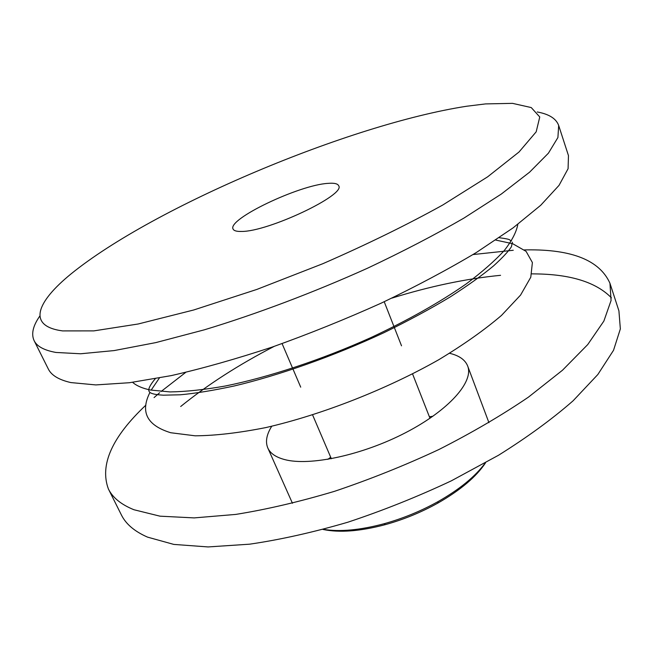 <?xml version="1.0" encoding="UTF-8"?>
<svg xmlns="http://www.w3.org/2000/svg" width="653" height="653" viewBox="0 0 653 653"><rect width="100%" height="100%" fill="white"/><g stroke="black" fill="none" stroke-linecap="round" stroke-linejoin="round"><path stroke-width="0.98" d="M611.412 297.817C596.173 282.267 570.763 274.293 535.174 273.901L531.82 273.86M500.565 275.313C466.144 278.692 429.903 286.3 391.833 298.135M274.138 346.408C238.72 364.709 207.572 384.739 180.693 406.501M145.88 405.129C112.006 437.037 99.517 464.985 108.398 488.975L121.376 514.907C125.858 524.041 134.575 531.452 147.537 537.125L173.788 544.406L208.087 546.936L249.585 544.186C280.398 539.688 313.171 532.35 347.894 522.196C383.05 510.524 417.52 496.737 451.313 480.845L498.517 455.255C527.379 437.2 552.242 419.055 573.097 400.795L597.838 374.52L613.526 350.302L620.35 328.916L618.913 310.852L609.951 283.271C599.723 260.376 572.028 249.242 526.865 249.87L524.392 249.895M432.89 416.279L429.38 416.761M330.696 457.239L327.855 459.353M241.439 231.448C268.008 231.864 346.302 194.725 338.654 185.721C337.715 183.64 334.14 182.856 327.92 183.371C299.001 185.003 227.146 219.237 233.072 229.023C233.839 230.762 236.623 231.57 241.439 231.448M449.574 353.297C459.124 355.559 465.148 359.779 467.646 365.966C474.005 381.581 449.133 410.133 405.758 432.604C362.488 455.133 309.767 466.348 284.635 459.573C275.819 457.231 270.203 453.353 267.787 447.934C265.224 441.779 266.546 434.539 271.754 426.229M466.699 106.235C349.918 124.241 154.002 206.552 71.03 273.917C36.641 301.988 26.732 326.1 62.525 330.9L93.812 330.891L138.167 323.994L193.672 309.995L256.825 289.434L322.884 263.681C366.684 244.549 406.631 225.007 442.718 205.042L487.644 176.824L519.029 151.994L536.186 131.824L539.762 116.969L531.232 107.557L512.491 103.354L485.554 103.909L466.699 106.235M537.239 111.973C549.018 114.104 556.16 118.601 558.674 125.466L557.915 137.53L548.414 153.186L529.575 172.196L501.259 194.088L463.924 218.094C434.922 234.851 402.811 251.552 367.59 268.179C313.416 292.593 256.531 314.036 204.332 329.822L155.838 342.596L114.136 350.579L80.597 353.771L55.929 352.449C44.151 350.318 36.878 346.376 34.103 340.613C31.066 333.952 33.001 325.733 39.89 315.954M513.258 250.262L473.017 254.556M185.73 372.373L161.095 391.498M159.626 392.739L154.067 397.579M108.398 488.975C112.634 497.635 121.148 504.557 133.947 509.74L159.993 516.172L194.194 517.902L235.741 514.417C266.661 509.462 299.605 501.757 334.573 491.301C370.006 479.375 404.811 465.442 438.971 449.493C471.956 432.735 501.79 415.275 528.473 397.114L562.478 370.243L587.733 344.572L603.87 321.08L611.077 300.494L609.951 283.271M34.103 340.613L48.298 368.961C51.367 375.304 58.884 379.842 70.875 382.576L95.82 384.919L129.506 382.715L171.2 375.622C202.552 368.48 236.272 358.946 272.374 347.012C309.114 333.879 345.429 319.235 381.328 303.082C416.116 286.414 447.787 269.558 476.339 252.515L513.021 227.921L540.733 205.262L559.041 185.354L568.086 168.711L568.469 155.626L558.674 125.466M485.571 462.781C476.298 476.78 460.373 490.232 437.796 503.128C421.161 512.368 403.676 519.535 385.343 524.637C360.211 531.305 339.429 532.913 322.998 529.452M323.374 529.354C339.862 532.015 360.097 530.146 384.095 523.739C402.95 518.482 420.94 511.111 438.049 501.61C459.639 489.317 475.368 476.445 485.236 462.969M132.6 382.323C136.534 385.801 142.509 388.38 150.517 390.037L170.033 391.922C185.811 391.694 204.152 389.743 225.048 386.062C268.579 377.287 321.472 359.827 371.084 337.511C408.288 320.109 440.024 302.225 466.291 283.867C482.094 272.04 494.762 260.914 504.304 250.499C511.976 240.639 516.482 231.921 517.829 224.33M495.717 240.059L512.532 243.691M512.858 243.806L526.089 251.364L532.391 262.547L530.783 277.231L520.58 295.066L501.512 315.399C484.51 329.945 463.614 344.711 438.808 359.697C386.584 389.351 321.488 414.851 265.73 427.601C238.876 432.923 215.351 435.657 195.157 435.812L170.727 432.735C146.933 425.43 140.011 411.986 149.97 392.388M151.169 390.11L159.389 377.997M512.401 242.239L511.405 246.752C508.605 251.201 502.696 257.543 493.676 265.787C482.575 275.044 468.046 285.443 450.113 297.001C430.384 308.885 408.321 320.794 383.907 332.712C333.814 356.146 278.472 375.54 234.076 386.013C212.951 390.527 195.027 393.457 180.293 394.787L163.405 395.179C154.532 394.706 149.749 393.408 149.047 391.261C147.994 389.164 150.059 385.001 155.251 378.764M429.984 418.287L412.565 373.932M401.522 345.821L384.217 301.735M292.454 503.275L267.787 447.934M499.202 237.7C512.319 239.553 508.23 239.602 511.462 240.924M488.934 422.687L467.646 365.966M331.34 458.741L312.599 414.933M300.715 387.164L282.088 343.617M437.796 503.128L438.049 501.61M385.343 524.637L384.095 523.739"/></g></svg>
